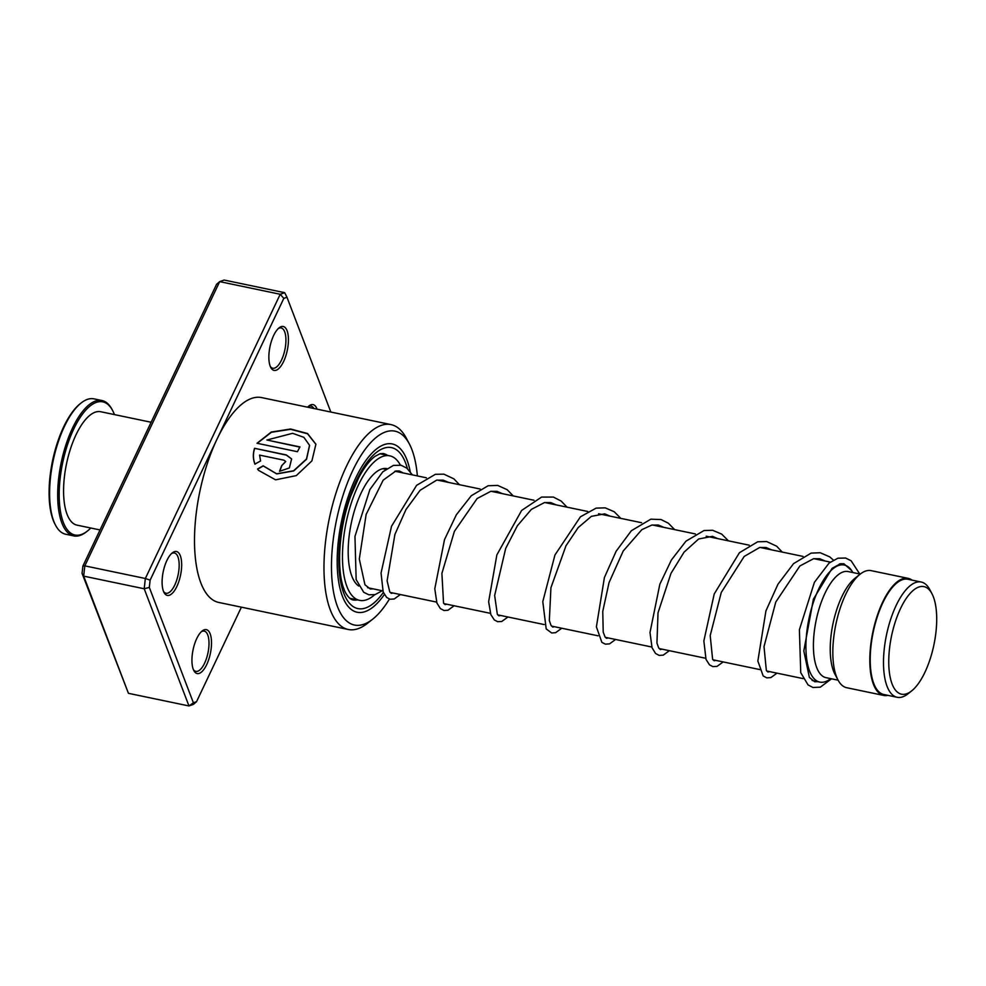 <?xml version="1.0" encoding="UTF-8"?>
<svg xmlns="http://www.w3.org/2000/svg" width="986" height="986" viewBox="0 0 986 986"><rect width="100%" height="100%" fill="white"/><g stroke="black" fill="none" stroke-linecap="round" stroke-linejoin="round"><path stroke-width="1.48" d="M892.971 629.832A54.945 21.643 101.8 0 0 891.27 681.548A54.945 21.643 101.8 0 0 911.668 690.89A54.945 21.643 101.8 0 0 932.485 650.982A54.945 21.643 101.8 0 0 931.955 593.708A54.945 21.643 101.8 0 0 892.971 629.832M931.955 593.708L929.798 589.628A58.864 23.183 101.8 0 0 921.22 582.036A58.864 23.183 101.8 0 0 888.029 628.328A58.864 23.183 101.8 0 0 897.174 697.287A58.864 23.183 101.8 0 0 908.057 693.762L911.668 690.89M921.22 582.036L907.946 579.275A58.864 23.183 101.8 0 0 874.742 625.568A58.864 23.183 101.8 0 0 883.887 694.514L897.174 697.287M852.841 572.546A59.801 23.553 101.8 0 0 844.238 565.015A59.801 23.553 101.8 0 0 810.517 612.047A59.801 23.553 101.8 0 0 819.797 682.09A59.801 23.553 101.8 0 0 830.693 678.639M860.248 574.086L848.145 571.56A54.193 21.347 101.8 0 0 817.579 614.179A54.193 21.347 101.8 0 0 825.997 677.653L838.1 680.18M912.001 580.113A59.801 23.553 101.8 0 0 908.131 578.351L871.143 570.635A59.801 23.553 101.8 0 0 860.075 574.222L854.924 578.314A54.193 21.347 101.8 0 0 834.39 617.692A54.193 21.347 101.8 0 0 834.92 674.178L838.001 679.995A59.801 23.553 101.8 0 0 846.703 687.71L883.69 695.426A59.801 23.553 101.8 0 0 887.942 695.364M860.075 574.222A59.801 23.553 101.8 0 0 837.422 617.655A59.801 23.553 101.8 0 0 838.001 679.995M908.131 578.351A59.801 23.553 101.8 0 0 874.409 625.383A59.801 23.553 101.8 0 0 883.69 695.426M180.315 555.697A22.419 8.837 -78.2 0 1 177.295 585.511A22.419 8.837 -78.2 0 1 164.033 592.524A22.419 8.837 -78.2 0 1 163.454 591.23A22.419 8.837 -78.2 0 1 163.491 570.487A22.419 8.837 -78.2 0 1 172.316 552.863A22.419 8.837 -78.2 0 1 180.315 555.697M163.54 591.452A20.558 8.098 101.8 0 0 166.005 593.239A20.558 8.098 101.8 0 0 176.691 580.175A20.558 8.098 101.8 0 0 177.924 556.831A20.558 8.098 101.8 0 0 174.399 552.998A20.558 8.098 101.8 0 0 171.441 553.639M210.154 633.825A22.419 8.837 -78.2 0 1 207.146 663.64A22.419 8.837 -78.2 0 1 193.872 670.653A22.419 8.837 -78.2 0 1 193.293 669.358A22.419 8.837 -78.2 0 1 193.33 648.603A22.419 8.837 -78.2 0 1 202.155 630.978A22.419 8.837 -78.2 0 1 210.154 633.825M193.379 669.58A20.558 8.098 101.8 0 0 195.844 671.367A20.558 8.098 101.8 0 0 206.53 658.303A20.558 8.098 101.8 0 0 207.763 634.959A20.558 8.098 101.8 0 0 204.238 631.114A20.558 8.098 101.8 0 0 201.28 631.767M287.074 330.68A22.419 8.837 -78.2 0 1 284.067 360.494A22.419 8.837 -78.2 0 1 270.793 367.507A22.419 8.837 -78.2 0 1 270.213 366.213A22.419 8.837 -78.2 0 1 270.25 345.47A22.419 8.837 -78.2 0 1 279.075 327.845A22.419 8.837 -78.2 0 1 287.074 330.68M270.3 366.435A20.558 8.098 101.8 0 0 272.765 368.222A20.558 8.098 101.8 0 0 283.45 355.157A20.558 8.098 101.8 0 0 284.683 331.814A20.558 8.098 101.8 0 0 281.158 327.968A20.558 8.098 101.8 0 0 278.2 328.621M307.607 407.193A22.419 8.837 -78.2 0 1 308.914 405.961A22.419 8.837 -78.2 0 1 316.913 408.808A22.419 8.837 -78.2 0 1 317.036 409.153M417.361 475.918A99.044 39.021 101.8 0 0 411.914 449.641A99.044 39.021 101.8 0 0 409.35 443.922A99.044 39.021 101.8 0 0 350.757 474.882A99.044 39.021 101.8 0 0 337.471 606.55A99.044 39.021 101.8 0 0 372.782 619.109A99.044 39.021 101.8 0 0 389.433 599.057M372.782 619.109L367.63 623.201A104.652 41.227 -78.2 0 1 348.268 629.487A104.652 41.227 -78.2 0 1 330.31 609.94A104.652 41.227 -78.2 0 1 336.62 491.102A104.652 41.227 -78.2 0 1 391.035 424.609A104.652 41.227 -78.2 0 1 406.269 438.104L409.35 443.922M342.389 596.197A85.967 33.869 101.8 0 0 357.129 612.244A85.967 33.869 101.8 0 0 384.355 594.509A85.967 33.869 101.8 0 1 357.129 612.244A85.967 33.869 101.8 0 1 342.389 596.197A85.967 33.869 101.8 0 1 347.565 498.571A85.967 33.869 101.8 0 1 392.255 443.946A85.967 33.869 101.8 0 0 347.565 498.571A85.967 33.869 101.8 0 0 342.389 596.197M410.213 471.616A85.967 33.869 101.8 0 0 406.996 459.994A85.967 33.869 101.8 0 0 392.255 443.946A85.967 33.869 101.8 0 1 406.996 459.994A85.967 33.869 101.8 0 1 410.213 471.616M257.026 443.269L297.439 451.711A104.652 41.227 -78.2 0 1 299.966 446.917L266.886 440.015L292.608 433.31L303.873 437.328L309.542 445.302L306.486 458.995L293.618 470.766L276.635 473.785L263.151 465.799L257.543 469.016L258.591 470.396L275.587 479.825L296.281 475.622L311.909 460.881L315.902 444.218L307.558 433.52L290.611 429.009L271.249 432.041L257.026 443.269M259.564 455.101L283.956 460.191L285.693 461.46L281.688 465.651A104.652 41.227 -78.2 0 0 279.543 471.308L289.366 467.956L291.609 458.921L286.31 454.928L254.573 448.31C252.81 453.609 252.921 458.884 254.918 464.098L260.587 460.967L259.564 455.101M391.035 424.609L261.561 397.58A104.652 41.227 101.8 0 0 216.969 439.251A104.652 41.227 101.8 0 0 200.848 582.923A104.652 41.227 101.8 0 0 218.806 602.458L348.268 629.487M330.828 412.037L286.975 297.242L283.82 298.364L150.131 580.15L149.317 587.397L193.392 702.796L196.547 701.675L241.385 607.179M149.317 587.397L144.202 588.765L83.674 576.132L128.439 693.318L188.967 705.951L144.202 588.765L145.349 578.499L84.821 565.865L83.674 576.132L82.06 573.359L82.873 566.112L216.563 284.325L219.681 281.626L84.821 565.865L82.873 566.112M196.547 701.675L193.429 704.374L188.967 705.951L193.392 702.796M284.683 292.682L224.155 280.049L219.681 281.626L280.209 294.272L284.683 292.682L286.975 297.242M150.131 580.15L145.349 578.499L280.209 294.272L283.82 298.364M128.439 693.318L82.06 573.359M313.856 408.487A20.558 8.098 101.8 0 0 311.009 406.096A20.558 8.098 101.8 0 0 308.039 406.75M285.743 461.559L281.688 465.651M279.704 471.32A104.269 41.079 -78.2 0 1 281.799 465.836M291.659 459.032L286.396 455.138L254.573 448.31M254.659 448.519C252.897 453.806 253.02 459.057 255.029 464.27M309.579 445.438L306.56 459.242L293.705 470.938L276.746 473.921L263.262 465.959L257.654 469.163L258.628 470.433M315.927 444.378L307.546 433.791L290.648 429.304L271.396 432.275L257.223 443.318M299.855 447.126L266.886 440.015M358.768 586.041A60.738 23.923 -78.2 0 1 354.985 508.899A60.738 23.923 -78.2 0 1 386.808 468.584M374.729 594.694A73.814 29.075 -78.2 0 1 359.607 600.351A73.814 29.075 -78.2 0 1 350.745 504.77A73.814 29.075 -78.2 0 1 389.778 455.84A73.814 29.075 -78.2 0 1 400.378 465.084M55.586 525.304L54.969 524.145A68.022 26.795 -78.2 0 1 49.3 499.828A68.022 26.795 -78.2 0 1 80.088 403.816L81.123 403.003A69.143 27.238 101.8 0 0 49.818 500.58A69.143 27.238 101.8 0 0 55.586 525.304A69.143 27.238 101.8 0 0 65.655 534.227L73.728 535.903A69.143 27.238 -78.2 0 1 57.891 502.268A69.143 27.238 -78.2 0 1 70.77 431.93A69.143 27.238 -78.2 0 1 101.977 400.538A69.143 27.238 -78.2 0 1 112.047 409.461L112.663 410.62A68.022 26.795 101.8 0 0 77.845 421.195A68.022 26.795 101.8 0 0 59.394 501.923A68.022 26.795 101.8 0 0 87.544 530.936A68.022 26.795 101.8 0 0 90.774 528.015M101.977 400.538L93.904 398.849A69.143 27.238 101.8 0 0 81.123 403.003M114.45 414.601A68.022 26.795 101.8 0 0 112.663 410.62M100.03 529.938L77.019 525.144A57.927 22.826 -78.2 0 1 63.757 496.956A57.927 22.826 -78.2 0 1 74.554 438.018A57.927 22.826 -78.2 0 1 100.695 411.729L151.129 422.255M87.544 530.936L86.509 531.762A69.143 27.238 -78.2 0 1 73.728 535.903M383.357 592.438A82.22 32.39 -78.2 0 1 343.781 593.227A82.22 32.39 -78.2 0 1 356.451 480.355A82.22 32.39 -78.2 0 1 405.591 462.964A82.22 32.39 -78.2 0 1 407.428 468.646M387.597 455.384A74.751 29.444 101.8 0 0 383.246 453.523L380.103 453.708L375.099 456.308C369.824 460.092 364.389 467.154 358.805 477.507L350.868 495.711C338.851 527.67 336.238 570.389 344.04 589.16C344.41 591.107 348.415 598.896 352.692 599.858A74.751 29.444 101.8 0 0 357.425 599.895M367.581 587.693L382.79 590.873M390.111 592.401L436.601 602.101M443.922 603.629L490.399 613.329M497.72 614.857L544.198 624.569M551.519 626.098L598.009 635.797M605.33 637.326L651.808 647.026M659.129 648.554L705.619 658.254M712.927 659.782L760.144 669.642M766.738 671.01L803.171 678.615M812.082 680.476L819.797 682.09M382.815 468.707L385.772 469.324M394.856 471.222L426.383 477.803M437.168 480.046L480.194 489.031M490.966 491.274L533.993 500.259M544.777 502.515L587.804 511.487M598.576 513.743L641.603 522.716M652.387 524.971L695.401 533.956M706.186 536.199L749.212 545.184M759.984 547.427L803.011 556.412M813.795 558.668L830.286 562.106M839.369 564.004L844.238 565.015M373.287 588.889L370.292 588.999L364.956 584.772L359.311 559.025L366.151 514.396L383.172 480.157L395.904 470.963L399.293 470.975L403.286 472.972M825.282 561.059L819.773 558.742L813.61 558.692L799.868 565.989L775.772 602.027L764.014 646.606L766.344 670.443L767.921 671.984L769.659 671.626M771.471 549.831L766.147 547.55L759.664 547.489L744.183 556.449L721.259 592.475L710.203 635.563L712.619 659.338L714.123 660.756L715.848 660.398M717.672 538.602L712.447 536.335L698.643 538.997L684.05 552.16L670.973 573.396L658.019 612.824L656.935 643.057L658.685 647.901L660.324 649.527L662.05 649.17M663.861 527.362L658.315 525.033L651.746 525.094L641.824 529.667L623.201 551.038L609.04 582.603L602.766 611.345L603.21 632.125L605.084 636.993L606.513 638.299L608.251 637.93M610.063 516.134L604.726 513.854L591.39 516.344L578.178 527.596L565.976 545.8L550.928 587.73L549.338 620.601L550.989 625.297L552.727 627.071L554.44 626.702M556.264 504.906L550.669 502.564L544.482 502.564L531.38 509.38L517.391 525.735L505.695 548.401L494.652 595.458L497.338 614.315L498.916 615.843L500.641 615.474M502.453 493.678L496.969 491.361L490.818 491.299L477.101 498.559L454.386 531.38L441.901 573.384L443.54 603.087L445.105 604.603L446.831 604.245M448.655 482.45L443.17 480.133L436.65 480.145L420.135 490.264L405.973 509.54L394.918 534.4L387.104 580.754L389.778 591.933L391.294 593.375L393.032 593.005M817.788 681.671L814.744 681.77L809.37 677.407L803.812 650.933L813.401 599.168L832.122 568.318L840.503 563.733L843.88 563.77L851.645 570.561M831.531 678.812L820.34 687.156L812.932 687.476L808.064 684.925L800.743 672.674L799.387 629.746L814.411 582.319L829.115 563.031L837.927 558.199L845.631 558.039L851.115 560.763L859.718 573.975M833.367 560.097L829.744 556.88L820.229 552.739L811.133 553.109L793.557 563.635L777.929 584.267L765.925 610.926L757.852 661.051L763.201 675.977L766.812 677.875L770.879 677.592L776.98 673.155M782.255 552.074L776.66 546.207L766.701 541.56L757.679 541.795L739.438 552.702L714.221 593.966L703.856 640.949L706.025 659.412L709.501 664.847L712.829 666.598L717.056 666.376L723.169 661.926M728.457 540.846L721.703 534.116L712.607 530.271L704.053 530.53L685.948 541.178L671.404 559.974L659.831 584.254L649.996 632.531L652.054 647.74L655.554 653.484L659.178 655.407L663.245 655.148L669.371 650.686M674.646 529.618L668.385 523.233L661.076 519.56L650.822 519.178L631.336 530.739L616.102 551.31L604.406 577.549L596.394 626.874L601.879 642.354L605.355 644.166L609.595 643.858L615.56 639.458M620.847 518.389L614.241 511.759L605.182 507.839L596.099 508.135L580.421 516.812L554.945 554.995L542.793 601.633L546.195 628.92L551.667 632.963L555.574 632.704L561.761 628.23M567.036 507.161L561.145 501.048L553.405 497.08L541.56 497.092L521.631 510.44L496.858 554.921L488.637 601.707L490.843 614.586L494.331 619.947L497.659 621.685L501.701 621.5L507.963 617.002M513.238 495.921L507.186 489.697L497.671 485.408L488.107 485.765L471.283 495.736L456.333 514.803L444.501 539.65L434.789 588.765L436.909 603.025L440.409 608.621L444.033 610.494L447.927 610.26L454.152 605.774M459.439 484.693L453.843 478.826L443.885 474.167L435.381 474.303L416.61 485.334L391.516 526.265L381.052 573.039L383.172 591.97L386.66 597.442L390.136 599.241L394.203 598.995L400.353 594.533M382.211 590.75L375.111 594.595L368.863 594.804L363.723 592.278L356.156 579.632L354.96 536.421L369.873 489.586L382.815 471.801L393.402 465.417L401.105 465.256L406.885 468.19L412.37 474.87M349.71 598.28L359.607 600.351M379.869 453.77L389.778 455.84"/></g></svg>
